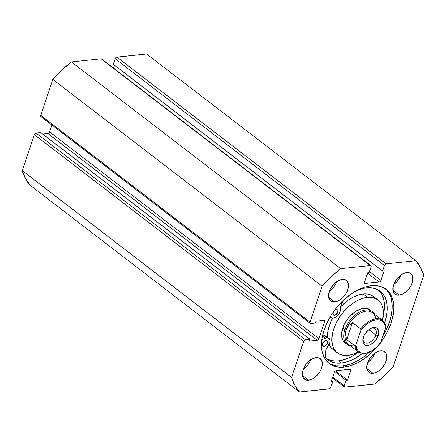 <?xml version="1.0" encoding="UTF-8"?>
<svg xmlns="http://www.w3.org/2000/svg" width="446" height="446" viewBox="0 0 446 446"><rect width="100%" height="100%" fill="white"/><g stroke="black" fill="none" stroke-linecap="round" stroke-linejoin="round"><path stroke-width="0.67" d="M364.845 283.422L364.566 282.123L367.738 272.645L369.221 272.489L371.083 266.925L371.078 265.9L370.347 265.548L340.705 268.698L331.116 276.882L322.118 286.148L309.976 322.714L310.806 323.523L315.389 323.032L315.997 321.226L323.802 320.401L324.526 320.746L324.537 321.772L318.901 338.62L318.182 339.718L317.156 340.253L309.351 341.084L309.953 339.278L305.371 339.763L303.916 340.816L291.584 377.4L294.817 385.366L299.433 392.04L329.594 388.728L330.82 387.256L332.683 381.692L331.2 381.848L334.366 372.371L335.085 371.273L336.111 370.738L349.987 369.266L350.712 369.611L350.723 370.637L347.551 380.115L346.063 380.271L344.2 385.835L344.502 387.145L374.584 384.062L384.168 375.878L393.171 366.606L423.7 275.36L420.466 267.388L415.85 260.715L386.208 263.865L385.182 264.4L384.463 265.504L382.601 271.068L384.09 270.912L380.917 280.383L380.198 281.487L379.178 282.023L364.867 283.433M328.429 362.843A46.746 28.131 127.5 0 0 342.495 365.893L344.028 367.069A46.746 28.131 -52.5 0 1 329.176 363.457A46.746 28.131 -52.5 0 1 328.758 319.358A46.746 28.131 -52.5 0 1 371.256 285.691L377.533 285.78L383.042 287.425L387.58 290.569L390.964 295.09L393.071 300.816L393.812 307.523L393.166 314.948L391.153 322.82L387.853 330.826L383.393 338.659L380.694 342.539A46.746 28.131 -52.5 0 0 386.108 289.303L386.007 289.225M334.745 301.975A12.962 7.799 -52.5 0 1 330.625 300.972A12.962 7.799 -52.5 0 1 330.508 288.746A12.962 7.799 -52.5 0 1 342.294 279.413L344.033 279.436L346.821 280.763L348.343 283.606L348.371 287.525L346.893 291.924L345.661 294.098L342.422 297.973L338.586 300.738L334.745 301.975L331.478 301.49L330.218 300.621L328.696 297.777L328.669 293.858L330.14 289.46L331.378 287.285L334.617 283.411L338.453 280.645L342.294 279.413A12.962 7.799 -52.5 0 1 346.414 280.411A12.962 7.799 -52.5 0 1 346.525 292.637A12.962 7.799 -52.5 0 1 334.745 301.975L328.596 297.253L334.745 301.975M308.571 380.193A12.962 7.799 -52.5 0 1 304.456 379.189A12.962 7.799 -52.5 0 1 304.339 366.963A12.962 7.799 -52.5 0 1 316.125 357.625L319.392 358.11L321.588 360.234L322.374 363.68L322.196 365.742L320.724 370.141L319.487 372.315L316.247 376.19L312.417 378.955L308.571 380.193L305.304 379.708L303.107 377.584L302.321 374.138L302.5 372.075L303.971 367.677L305.209 365.503L308.448 361.628L312.278 358.863L316.125 357.625A12.962 7.799 -52.5 0 1 320.239 358.629A12.962 7.799 -52.5 0 1 320.356 370.855A12.962 7.799 -52.5 0 1 308.571 380.193L302.427 375.471L308.571 380.193M399.164 295.129A12.962 7.799 -52.5 0 1 395.045 294.131A12.962 7.799 -52.5 0 1 394.927 281.9A12.962 7.799 -52.5 0 1 406.713 272.567L409.98 273.047L411.24 273.922L412.762 276.76L412.784 280.679L411.312 285.083L410.075 287.257L406.841 291.127L403.006 293.897L399.164 295.129L395.897 294.65L394.638 293.78L393.116 290.937L393.088 287.018L394.559 282.619L395.797 280.445L399.036 276.57L402.872 273.805L406.713 272.567A12.962 7.799 -52.5 0 1 410.833 273.571A12.962 7.799 -52.5 0 1 410.944 285.797A12.962 7.799 -52.5 0 1 399.164 295.129L393.015 290.407L399.164 295.129M372.99 373.347A12.962 7.799 -52.5 0 1 368.875 372.349A12.962 7.799 -52.5 0 1 368.758 360.117A12.962 7.799 -52.5 0 1 380.544 350.785L383.811 351.264L386.007 353.394L386.793 356.839L386.615 358.896L385.143 363.3L382.395 367.515L378.788 370.899L374.88 372.94L371.25 373.324L369.723 372.867L367.526 370.743L366.74 367.298L366.919 365.235L368.39 360.831L371.139 356.622L374.746 353.232L376.697 352.022L380.544 350.785A12.962 7.799 -52.5 0 1 384.658 351.788A12.962 7.799 -52.5 0 1 384.775 364.014A12.962 7.799 -52.5 0 1 372.99 373.347L366.841 368.625L372.99 373.347M310.26 323.389A1.728 1.043 -52.5 0 1 310.07 322.146L40.787 115.391L52.829 79.394L322.118 286.148L310.07 322.146L40.787 115.391A1.728 1.043 127.5 0 0 40.971 116.629L310.26 323.389A1.728 1.043 -52.5 0 0 310.806 323.523L315.389 323.032L315.997 321.226L323.802 320.401A1.728 1.043 -52.5 0 1 324.348 320.535A1.728 1.043 -52.5 0 1 324.537 321.772L322.876 320.496L324.537 321.772L318.901 338.62L49.612 131.86L51.903 125.019L49.612 131.86L48.893 132.964L47.873 133.493L317.156 340.253L309.351 341.084L309.953 339.278L40.67 132.518L309.953 339.278L305.371 339.763L36.087 133.008L40.67 132.518L35.574 133.17L34.342 134.642L22.3 170.64L25.533 178.612L30.15 185.285L299.433 392.04L329.081 388.89A1.728 1.043 -52.5 0 0 330.82 387.256L332.683 381.692L331.545 380.817L332.683 381.692L331.2 381.848L334.366 372.371A1.728 1.043 -52.5 0 1 336.111 370.738L349.987 369.266A1.728 1.043 -52.5 0 1 350.534 369.399A1.728 1.043 -52.5 0 1 350.723 370.637L349.062 369.36L350.723 370.637L347.551 380.115L335.57 370.916L347.551 380.115L346.063 380.271L334.784 371.607L346.063 380.271L344.2 385.835A1.728 1.043 -52.5 0 0 344.39 387.072A1.728 1.043 -52.5 0 0 344.936 387.206L374.584 384.062A88.13 53.041 -52.5 0 0 393.171 366.606L423.7 275.36A88.13 53.041 -52.5 0 0 415.85 260.715L146.567 53.96L415.85 260.715L386.208 263.865L116.919 57.11L146.567 53.96L116.406 57.272L115.179 58.744L113.317 64.308L382.601 271.068L384.09 270.912L380.917 280.383L369.511 271.625L380.917 280.383A1.728 1.043 -52.5 0 1 379.178 282.023L365.302 283.494L364.482 282.864L365.302 283.494A1.728 1.043 -52.5 0 1 364.75 283.361A1.728 1.043 -52.5 0 1 364.566 282.123L367.738 272.645L369.221 272.489L371.083 266.925A1.728 1.043 -52.5 0 0 370.899 265.682A1.728 1.043 -52.5 0 0 370.347 265.548L340.705 268.698L71.416 61.938L61.832 70.122L52.829 79.394L40.787 115.391L41.088 116.696M114.455 65.183L113.496 68.048L114.455 65.183M101.794 59.14L101.064 58.794L71.416 61.938L101.064 58.794L370.347 265.548L101.064 58.794A1.728 1.043 127.5 0 1 101.61 58.928L370.899 265.682M47.873 133.493L42.66 134.051L47.873 133.493A1.728 1.043 127.5 0 0 49.612 131.86L318.901 338.62A1.728 1.043 -52.5 0 1 317.156 340.253L47.873 133.493M377.94 346.024L371.713 352.635L364.94 358.233L357.887 362.609L350.829 365.592L344.028 367.069L337.756 366.98L332.242 365.33L327.704 362.185L324.32 357.664L322.218 351.944L321.471 345.237L322.123 337.806L324.13 329.94L327.431 321.934L331.891 314.095L337.343 306.737L343.576 300.125L350.344 294.527L357.397 290.151L364.46 287.168L371.256 285.691A46.746 28.131 -52.5 0 1 386.108 289.303M22.3 170.64L34.342 134.642L303.631 341.402L291.584 377.4L22.3 170.64A88.13 53.041 127.5 0 0 30.15 185.285L299.433 392.04A88.13 53.041 -52.5 0 1 291.584 377.4L22.3 170.64M374.975 353.07A12.962 7.799 127.5 0 1 367.615 362.654L371.451 359.108L372.962 357.068L375.114 352.675M401.144 274.853A12.962 7.799 127.5 0 1 393.785 284.442L397.62 280.891L399.131 278.85L401.283 274.457M310.555 359.916A12.962 7.799 127.5 0 1 303.196 369.5L307.032 365.949L309.78 361.739L310.695 359.515M336.724 281.699A12.962 7.799 127.5 0 1 329.365 291.283L333.201 287.737L335.95 283.522L336.864 281.298M344.2 385.835L332.794 377.076L344.2 385.835M367.576 273.119L379.178 282.023L367.576 273.119M382.601 271.068L113.317 64.308L115.179 58.744L384.463 265.504L382.601 271.068M34.342 134.642L303.631 341.402A1.728 1.043 -52.5 0 1 305.371 339.763L36.087 133.008A1.728 1.043 127.5 0 0 34.342 134.642M115.179 58.744L384.463 265.504A1.728 1.043 -52.5 0 1 386.208 263.865L116.919 57.11A1.728 1.043 127.5 0 0 115.179 58.744M377.74 346.263A46.746 28.131 -52.5 0 1 344.028 367.069L342.495 365.893A46.746 28.131 127.5 0 0 369.232 352.329M391.538 299.64L392.279 306.346L391.633 313.772L389.62 321.644L386.32 329.65L382.975 335.721A46.746 28.131 127.5 0 0 385.322 288.735M330.709 364.153L336.223 365.804L342.495 365.893L349.296 364.415L356.354 361.433L363.406 357.056M322.118 286.148A88.13 53.041 -52.5 0 1 340.705 268.698L71.416 61.938A88.13 53.041 127.5 0 0 52.829 79.394L322.118 286.148M370.314 309.964L366.584 308.387L363.813 308.314A20.739 12.482 -52.5 0 1 370.269 309.931M337.332 352.831A33.35 20.07 -52.5 0 0 347.724 355.429L352.557 354.425L358.328 351.961A33.35 20.07 -52.5 0 1 347.724 355.429L343.264 355.317L339.361 354.096L336.156 351.805L333.781 348.538L332.32 344.418L331.835 339.607L332.342 334.288L333.82 328.663L336.212 322.954L339.428 317.374L343.348 312.139L347.813 307.456L352.658 303.492L357.692 300.414L362.726 298.329L367.565 297.326L363.183 293.964A33.35 20.07 127.5 0 0 340.543 306.993L348.276 300.13L353.316 297.053L358.35 294.968L363.183 293.964L367.565 297.326A33.35 20.07 -52.5 0 1 377.952 299.924A33.35 20.07 -52.5 0 1 382.529 320.434L383.448 313.148L382.963 308.337L381.503 304.222L379.128 300.955L375.928 298.664L372.02 297.437L367.565 297.326A33.35 20.07 -52.5 0 0 337.104 321.243A33.35 20.07 -52.5 0 0 337.332 352.831L332.956 349.469A33.35 20.07 127.5 0 1 329.02 344.379L331.779 348.443L334.979 350.734M332.671 317.976A33.35 20.07 127.5 0 0 327.476 337.288L327.961 330.926L329.438 325.301L332.671 317.976M373.648 296.618L371.546 295.302L367.643 294.076L363.183 293.964A33.35 20.07 127.5 0 1 373.575 296.562L377.952 299.924M354.793 345.756A19.875 11.958 -52.5 0 1 346.135 329.995L344.964 329.639A20.739 12.482 127.5 0 0 350.556 345.996A20.739 12.482 -52.5 0 1 347.205 344.507L345.014 342.829A20.739 12.482 -52.5 0 1 344.87 323.188A20.739 12.482 -52.5 0 1 363.813 308.314L360.803 308.939L354.542 312.15L348.755 317.524L344.318 324.248L341.909 331.3L341.597 334.606L341.898 337.594L342.807 340.159L344.284 342.188M375.878 334.968A8.641 5.201 127.5 0 0 370.593 328.501A8.641 5.201 -52.5 0 1 374.947 328.769A8.641 5.201 -52.5 0 1 375.878 334.968L368.887 329.6L375.878 334.968A8.641 5.201 -52.5 0 1 364.421 342.478A8.641 5.201 -52.5 0 1 363.033 338.341A8.641 5.201 127.5 0 0 368.056 342.98A8.641 5.201 127.5 0 0 375.878 334.968L378.214 335.676L375.878 334.968M363.345 337.254A10.37 6.238 -52.5 0 1 371.2 328.195A10.37 6.238 -52.5 0 1 378.214 335.676L378.66 333.931L378.637 330.793L377.416 328.524L375.192 327.459L372.293 327.765L370.726 328.429L367.66 330.642L364.075 335.481L362.754 340.649L363.39 343.403L364.137 344.407L366.367 345.472L369.266 345.165L370.832 344.502L375.281 340.822L378.214 335.676A10.37 6.238 -52.5 0 1 368.507 345.366A10.37 6.238 -52.5 0 1 362.899 339.01A10.37 6.238 -52.5 0 1 363.345 337.254M347.205 344.507A20.739 12.482 -52.5 0 1 344.964 329.639L342.779 327.961L344.964 329.639A20.739 12.482 -52.5 0 1 372.46 311.615A20.739 12.482 -52.5 0 1 374.763 314.469A20.739 12.482 127.5 0 0 359.916 311.888A20.739 12.482 127.5 0 0 344.964 329.639L346.135 329.995A19.875 11.958 -52.5 0 1 362.481 312.088A19.875 11.958 -52.5 0 1 375.66 318.89M385.762 326.678C385.4 323.93 384.296 321.822 382.445 320.367L372.482 312.718A19.875 11.958 127.5 0 0 346.135 329.995L348.499 325.848L352.491 322.514L360.808 328.903A19.875 11.958 -52.5 0 1 382.445 320.367A19.875 11.958 -52.5 0 1 385.589 326.271M358.612 352.156A19.875 11.958 127.5 0 1 355.094 345.985L346.776 339.601L345.544 334.684L346.135 329.995A19.875 11.958 127.5 0 0 348.276 344.245L358.238 351.894A19.875 11.958 -52.5 0 1 355.094 345.985L346.776 339.601L345.544 334.684L346.135 329.995L348.499 325.848L352.491 322.514L360.925 329.064L360.814 330.536L355.652 345.7L360.814 330.536L362.453 328.401L368.195 323.105L372.343 320.825L376.363 319.771L379.953 320.016L382.824 321.549L384.753 324.248L385.316 325.97L385.589 327.905L380.745 342.394L380.025 343.398M346.776 339.601L352.491 322.514L346.776 339.601M382.071 320.1A19.875 11.958 127.5 0 0 360.808 328.903L360.814 330.536A19.184 11.546 -52.5 0 1 376.363 319.771A19.184 11.546 -52.5 0 1 385.589 327.905L380.745 342.394L377.31 346.503L371.295 351.108L367.17 352.792L363.323 353.204L361.606 352.914L358.735 351.381L357.642 350.166L356.806 348.683L355.964 345.026A19.184 11.546 -52.5 0 0 365.19 353.16A19.184 11.546 -52.5 0 0 380.745 342.394L380.41 343.097M324.08 346.336A3.284 1.974 -52.5 0 1 323.038 346.079A3.284 1.974 -52.5 0 1 323.01 342.985A3.284 1.974 -52.5 0 1 325.993 340.616L324.047 341.63L322.915 343.164L322.547 345.271L323.255 346.213L324.08 346.336L325.552 345.711L327.158 343.788L327.381 341.279L325.993 340.616A3.284 1.974 -52.5 0 1 327.035 340.872A3.284 1.974 -52.5 0 1 327.069 343.972A3.284 1.974 -52.5 0 1 324.08 346.336L322.525 345.137L324.08 346.336M333.892 311.18A3.284 1.974 -52.5 0 1 336.384 309.569A3.284 1.974 -52.5 0 1 337.427 309.825A3.284 1.974 -52.5 0 1 337.455 312.919A3.284 1.974 -52.5 0 1 334.472 315.283L332.911 314.09L334.472 315.283A3.284 1.974 -52.5 0 1 333.43 315.032A3.284 1.974 -52.5 0 1 333.614 311.57L332.933 313.231L333.084 314.625L334.032 315.277L334.946 315.183L337.237 313.287L337.917 310.633L337.527 309.909L336.384 309.569L334.913 310.187L333.619 311.564M322.62 336.117L325.463 338.302A6.395 3.847 -52.5 0 1 326.901 337.912L324.052 335.727A6.395 3.847 127.5 0 0 322.62 336.117L322.62 336.117A6.395 3.847 -52.5 0 1 324.052 335.727L326.901 337.912A6.395 3.847 -52.5 0 1 328.931 338.402A6.395 3.847 -52.5 0 1 328.379 345.421L326.204 349.452L325.218 353.461L325.547 356.917L327.152 359.353A12.789 7.694 -52.5 0 1 328.379 345.421L329.728 342.651L329.906 340.092L328.88 338.363L326.901 337.912A6.395 3.847 -52.5 0 0 325.463 338.302L322.62 336.117M341.307 363.033A43.19 25.991 -52.5 0 1 327.587 359.699A43.19 25.991 -52.5 0 1 327.152 359.353L330.101 361.277L333.485 362.542L337.248 363.133L341.307 363.033L338.464 360.847L341.307 363.033L347.59 361.667L354.113 358.913L362.431 353.516A43.19 25.991 -52.5 0 1 341.307 363.033M326.483 358.673A43.19 25.991 127.5 0 0 338.464 360.847A43.19 25.991 127.5 0 0 358.556 352.123L351.27 356.728L344.747 359.487L338.464 360.847L334.4 360.948L330.642 360.357L327.258 359.091M366.467 287.843A43.19 25.991 -52.5 0 1 380.193 291.182A43.19 25.991 -52.5 0 1 384.591 322.904L386.71 314.876L387.306 308.013L386.621 301.819L384.675 296.529L381.547 292.353L377.361 289.448L372.265 287.926L366.467 287.843L362.174 288.629L356.722 290.508A43.19 25.991 -52.5 0 1 366.467 287.843M383.867 312.691L383.376 315.116A43.19 25.991 127.5 0 0 378.704 290.168M332.298 317.887L329.99 317.178L332.298 317.887A6.395 3.847 -52.5 0 0 337.672 315.701A6.395 3.847 -52.5 0 0 340.365 309.602A12.789 7.694 -52.5 0 1 343.403 300.286L340.828 305.755L340.242 311.091L338.837 314.274L336.323 316.855L333.519 317.998L332.298 317.887M328.931 338.402L326.087 336.217A6.395 3.847 127.5 0 0 324.052 335.727L325.134 335.782L326.689 336.903M321.811 339.863L325.463 338.302L321.811 339.863M384.463 305.828L383.777 299.634L381.832 294.343M322.703 343.526L324.543 341.039M333.095 312.479L334.935 309.992M333.168 312.423A3.284 1.974 127.5 0 0 334.84 310.243M322.776 343.476A3.284 1.974 127.5 0 0 324.454 341.29M332.504 377.952L344.373 387.061M358.238 351.894C365.14 355.507 372.522 352.585 380.388 343.13"/></g></svg>
